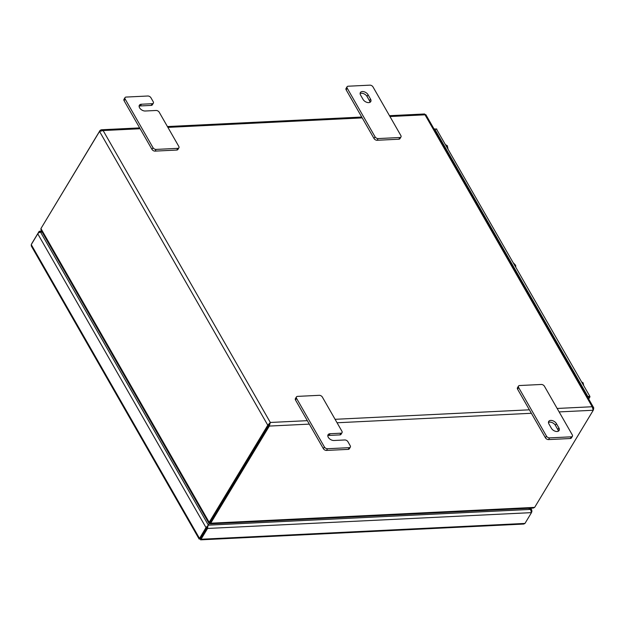 <?xml version="1.0" encoding="UTF-8"?>
<svg xmlns="http://www.w3.org/2000/svg" width="625" height="625" viewBox="0 0 625 625"><rect width="100%" height="100%" fill="white"/><g stroke="black" fill="none" stroke-linecap="round" stroke-linejoin="round"><path stroke-width="0.94" d="M209.172 522.328L208.766 523.031L41.016 230.109L40.93 228.57L209.172 522.328L210.195 522.281L268.805 425.148L210.188 522.281L210.727 523.203L269.336 426.07L270.32 422.469L267.781 425.195L209.172 522.328L209.648 523.008L210.07 522.32L209.711 522.914M593.445 409.766L593.75 407.859L592.211 406.742L593.258 410.25L534.648 507.383L533.25 508.07L210.258 523.852L210.727 523.203L534.648 507.383M40.93 228.57L99.539 131.43L103.133 130.547L101.219 129.781L100.031 130.453L41.289 227.984M389.484 115.695L424.641 113.977L425.031 114.82L425.805 114.609L593.75 407.859M140.148 128.742L103.133 130.547L270.32 422.469L269.852 423.242M269.805 423.32L268.797 425.141L269.805 423.32M209.656 523.016L210.258 523.852M350.211 445.719L347.922 441.719A2.516 1.539 31.1 0 0 344.828 439.969L333.961 440.5A4.609 2.82 31.1 0 1 329.234 438.508A4.609 2.82 31.1 0 1 328.07 434.727A4.609 2.82 31.1 0 1 330.078 433.727L340.945 433.195A2.516 1.539 31.1 0 0 342.039 432.648A2.516 1.539 31.1 0 0 341.922 431.25L322.352 397.062A2.516 1.539 31.1 0 0 319.258 395.32L297.523 396.383A2.516 1.539 31.1 0 0 296.43 396.93A2.516 1.539 31.1 0 0 296.547 398.328L324.406 446.984A2.516 1.539 31.1 0 0 327.5 448.727L349.234 447.664A2.516 1.539 31.1 0 0 350.328 447.117A2.516 1.539 31.1 0 0 350.211 445.719M296.547 398.328L295.516 400.031L323.383 448.688L324.406 446.984M327.5 448.727L326.477 450.43L348.203 449.375L349.234 447.664M342.039 432.648L341.016 434.352A2.516 1.539 -148.9 0 1 339.914 434.898L329.055 435.43A4.609 2.82 31.1 0 0 327.812 435.734M350.328 447.117L349.305 448.82A2.516 1.539 -148.9 0 1 348.203 449.375M326.477 450.43A2.516 1.539 -148.9 0 1 323.383 448.688M295.516 400.031A2.516 1.539 -148.9 0 1 295.398 398.633L296.43 396.93M176.789 150.055L177.82 148.352A2.516 1.539 31.1 0 0 178.914 147.805L177.883 149.508A2.516 1.539 -148.9 0 1 176.789 150.055L155.055 151.117A2.516 1.539 -148.9 0 1 151.961 149.375L124.094 100.719A2.516 1.539 -148.9 0 1 123.984 99.32L125.008 97.617A2.516 1.539 31.1 0 1 126.102 97.07L147.836 96.008A2.516 1.539 31.1 0 1 150.93 97.75L153.227 101.758A2.516 1.539 31.1 0 1 153.344 103.156L152.312 104.859A2.516 1.539 -148.9 0 1 151.219 105.406L152.242 103.703A2.516 1.539 31.1 0 0 153.344 103.156M152.242 103.703L141.383 104.234A4.609 2.82 -148.9 0 0 139.367 105.242A4.609 2.82 -148.9 0 0 140.539 109.016A4.609 2.82 -148.9 0 0 145.258 111.008L156.125 110.477A2.516 1.539 31.1 0 1 159.219 112.227L178.797 146.406A2.516 1.539 31.1 0 1 178.914 147.805M177.82 148.352L156.086 149.414L155.055 151.117M151.961 149.375L152.992 147.672L125.125 99.016L124.094 100.719M139.109 106.242A4.609 2.82 -148.9 0 1 140.352 105.938L151.219 105.406M125.008 97.617A2.516 1.539 31.1 0 0 125.125 99.016M152.992 147.672A2.516 1.539 31.1 0 0 156.086 149.414M557.086 431.5A4.609 2.82 31.1 0 0 559.094 430.492A4.609 2.82 31.1 0 0 558.883 427.93L556.414 423.617A4.609 2.82 31.1 0 0 552.414 420.625A4.609 2.82 31.1 0 0 548.727 421.414A4.609 2.82 31.1 0 0 548.938 423.984L551.406 428.289A4.609 2.82 31.1 0 0 557.086 431.5M558.328 431.195A4.609 2.82 31.1 0 0 557.852 429.633L555.383 425.32A4.609 2.82 31.1 0 0 548.469 422.422M518.609 387.477L546.477 436.133A2.516 1.539 31.1 0 0 549.57 437.883L571.297 436.82A2.516 1.539 31.1 0 0 572.398 436.273A2.516 1.539 31.1 0 0 572.281 434.867L544.414 386.219A2.516 1.539 31.1 0 0 541.32 384.469L519.586 385.531A2.516 1.539 31.1 0 0 518.492 386.078A2.516 1.539 31.1 0 0 518.609 387.477L517.578 389.18L545.445 437.836L546.477 436.133M549.57 437.883L548.539 439.586L570.273 438.523L571.297 436.82M572.398 436.273L571.367 437.977A2.516 1.539 -148.9 0 1 570.273 438.523M548.539 439.586A2.516 1.539 -148.9 0 1 545.445 437.836M517.578 389.18A2.516 1.539 -148.9 0 1 517.469 387.781L518.492 386.078M360.117 93.547A4.609 2.82 -148.9 0 1 361.359 93.242A4.609 2.82 -148.9 0 1 367.031 96.445L369.5 100.758A4.609 2.82 -148.9 0 1 369.977 102.32M362.391 91.539A4.609 2.82 -148.9 0 1 368.062 94.742L370.531 99.055A4.609 2.82 -148.9 0 1 370.742 101.617A4.609 2.82 -148.9 0 1 367.062 102.406A4.609 2.82 -148.9 0 1 363.062 99.422L360.594 95.109A4.609 2.82 -148.9 0 1 360.375 92.539A4.609 2.82 -148.9 0 1 362.391 91.539M398.852 139.211L399.883 137.508A2.516 1.539 31.1 0 0 400.977 136.953L399.953 138.664A2.516 1.539 -148.9 0 1 398.852 139.211L377.125 140.273A2.516 1.539 -148.9 0 1 374.031 138.523L346.164 89.867A2.516 1.539 -148.9 0 1 346.047 88.469L347.078 86.766A2.516 1.539 31.1 0 0 347.195 88.164L346.164 89.867M374.031 138.523L375.055 136.82L347.195 88.164M347.078 86.766A2.516 1.539 31.1 0 1 348.172 86.219L369.898 85.156A2.516 1.539 31.1 0 1 373 86.906L400.859 135.555A2.516 1.539 31.1 0 1 400.977 136.953M399.883 137.508L378.148 138.57L377.125 140.273M375.055 136.82A2.516 1.539 31.1 0 0 378.148 138.57M200.414 538.359L199.977 539.078L199.492 538.375L200.508 538.328L207.016 527.531L206 527.586L199.141 539.055L31.328 246.039L31.25 244.617L37.766 233.82A2.305 1.227 -29.8 0 1 40.57 232.172L42.148 232.094M199.977 539.078L201.047 539.25L207.555 528.461L207.906 526.016L209.367 523.102M524.969 523.43L201.047 539.25L200.57 539.844L523.727 524.055L524.969 523.43L531.477 512.633L207.555 528.461L207.023 527.539L207.906 526.016M201.047 539.25L200.492 538.227L208.344 525.117L206 527.586L37.766 233.82M531.523 512.398L531.875 510.211L530.555 509.422L531.477 512.633M531.523 511.68L531.969 511.656M31.742 243.633L39.195 231.281L41.617 231.164M39.617 232.383L39.195 231.281M42.141 232.086L39.727 232.203M529.922 508.234L530.578 509.375L528.664 508.289M528.562 508.297L530.555 509.422L208.422 525.164L209.469 523.078M209.359 523.109L208.344 525.117L40.57 232.172M436.477 129.086L589.898 396.398L589.906 396.992L587.719 397.336L588.039 396.805L587.438 396.836M589.906 396.992L588.688 399.016M436.82 129.109L434.789 129.211L587.867 396.5L589.898 396.398M434.008 128.938L434.609 128.906L588.039 396.805M445.828 144.836L447.289 145.703L446.352 145.75M447.289 145.703L447.938 148.516M514.852 265.352L515.633 265.32L513.523 263.039M515.633 265.32L515.812 267.227M581.617 381.945L583.086 382.812L582.141 382.859M583.086 382.812L583.727 385.625M99.539 131.43L267.781 425.195L268.797 425.141L269.336 426.07L309.312 424.117M337.062 422.766L531.375 413.273M559.133 411.914L593.258 410.25M270.32 422.469L307.328 420.664M335.086 419.305L529.398 409.812M557.156 408.461L592.211 406.742L425.031 114.82L389.969 116.531M362.211 117.891L167.898 127.383M329.055 435.43L330.078 433.727M339.914 434.898L340.945 433.195M141.383 104.234L140.352 105.938M557.852 429.633L558.883 427.93M555.383 425.32L556.414 423.617M368.062 94.742L367.031 96.445M370.531 99.055L369.5 100.758M199.492 538.375L31.25 244.617M361.727 117.047L167.422 126.547M139.664 127.898L101.219 129.781M531.875 510.211L530.719 508.195M436.633 128.977L434.703 129.07"/></g></svg>
